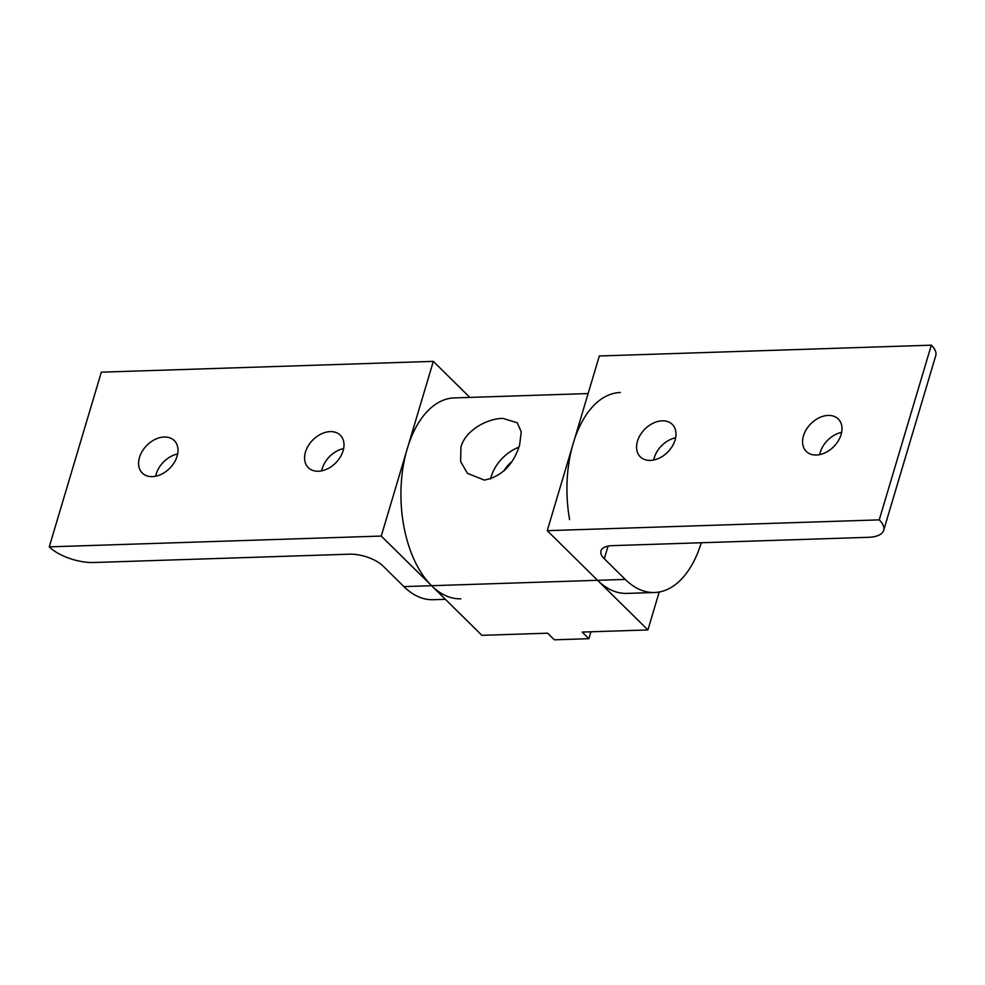 <?xml version="1.0" encoding="UTF-8"?>
<svg xmlns="http://www.w3.org/2000/svg" width="985" height="985" viewBox="0 0 985 985"><rect width="100%" height="100%" fill="white"/><g stroke="black" fill="none" stroke-linecap="round" stroke-linejoin="round"><path stroke-width="1.48" d="M469.857 397.411L433.326 361.372L381.244 536.062L431.578 585.706A100.495 56.601 88.1 0 0 460.881 598.806M381.244 536.062L49.25 546.86A33.502 14.11 16.6 0 0 69.221 558.298A33.502 14.11 16.6 0 0 93.698 562.509L349.552 554.186A25.191 10.613 -163.4 0 1 367.959 557.35A25.191 10.613 -163.4 0 1 382.968 565.956L403.912 586.604A100.495 56.601 88.1 0 0 433.215 599.705L445.368 599.311M152.38 476.617A22.778 16.191 134.6 0 1 142.296 473.034A22.778 16.191 134.6 0 1 142.296 451.155A22.778 16.191 134.6 0 1 164.187 437.02A22.778 16.191 134.6 0 1 174.283 440.603A22.778 16.191 134.6 0 1 174.271 462.482A22.778 16.191 134.6 0 1 152.38 476.617M177.645 453.962A22.778 16.191 -45.4 0 0 155.704 476.223M318.377 471.224A22.778 16.191 134.6 0 1 308.293 467.641A22.778 16.191 134.6 0 1 308.293 445.749A22.778 16.191 134.6 0 1 330.184 431.627A22.778 16.191 134.6 0 1 340.281 435.198A22.778 16.191 134.6 0 1 340.268 457.089A22.778 16.191 134.6 0 1 318.377 471.224M343.642 448.569A22.778 16.191 -45.4 0 0 321.701 470.818M49.25 546.86L101.332 372.17L433.326 361.372M620.341 392.51A100.495 56.601 88.1 0 0 569.613 519.624M588.119 393.557L454.344 397.915A100.495 56.601 88.1 0 0 403.616 525.017A100.495 56.601 88.1 0 0 431.578 585.706L481.911 635.337L547.648 633.195L554.358 639.819L588.882 638.699L590.938 631.791M460.955 446.981C465.486 430.273 487.107 418.6 502.732 418.366L517.26 422.774L521.237 431.861L519.612 445.072C513.333 464.92 501.574 476.592 484.325 480.089L467.407 473.329L460.611 461.46L460.955 446.981M511.437 462.039A22.914 16.289 -45.4 0 0 503.889 470.965M518.923 447.19A35.509 25.241 -45.4 0 0 490.555 479.03M608.065 546.121L604.298 558.754A25.191 10.613 16.6 0 1 600.961 550.886A25.191 10.613 16.6 0 1 601.478 549.753A25.191 10.613 16.6 0 1 612.485 545.641L868.351 537.317A33.502 14.11 -163.4 0 0 882.991 531.826A33.502 14.11 -163.4 0 0 883.668 530.336A33.502 14.11 -163.4 0 0 879.236 519.871L931.317 345.181L599.323 355.979L547.241 530.669L647.908 629.944L582.172 632.074L588.882 638.699M647.908 629.944L659.211 592.01M931.317 345.181A33.502 14.11 16.6 0 1 935.75 355.647L883.668 530.336M828.176 415.424A22.778 16.191 -45.4 0 0 806.284 429.558A22.778 16.191 -45.4 0 0 806.284 451.438A22.778 16.191 -45.4 0 0 816.368 455.021A22.778 16.191 -45.4 0 0 838.26 440.898A22.778 16.191 -45.4 0 0 838.272 419.007A22.778 16.191 -45.4 0 0 828.176 415.424M819.692 454.627A22.778 16.191 134.6 0 1 841.633 432.366M662.179 420.829A22.778 16.191 -45.4 0 0 640.287 434.951A22.778 16.191 -45.4 0 0 640.287 456.843A22.778 16.191 -45.4 0 0 650.371 460.426A22.778 16.191 -45.4 0 0 672.262 446.291A22.778 16.191 -45.4 0 0 672.275 424.4A22.778 16.191 -45.4 0 0 662.179 420.829M653.695 460.02A22.778 16.191 134.6 0 1 675.636 437.771M403.912 586.604L597.575 580.3A100.495 56.601 88.1 0 0 626.879 593.401L654.545 592.502A100.495 56.601 88.1 0 0 701.295 542.747M604.298 558.754L625.241 579.402A100.495 56.601 88.1 0 0 654.545 592.502M547.241 530.669L879.236 519.871M597.575 580.3L625.241 579.402"/></g></svg>
